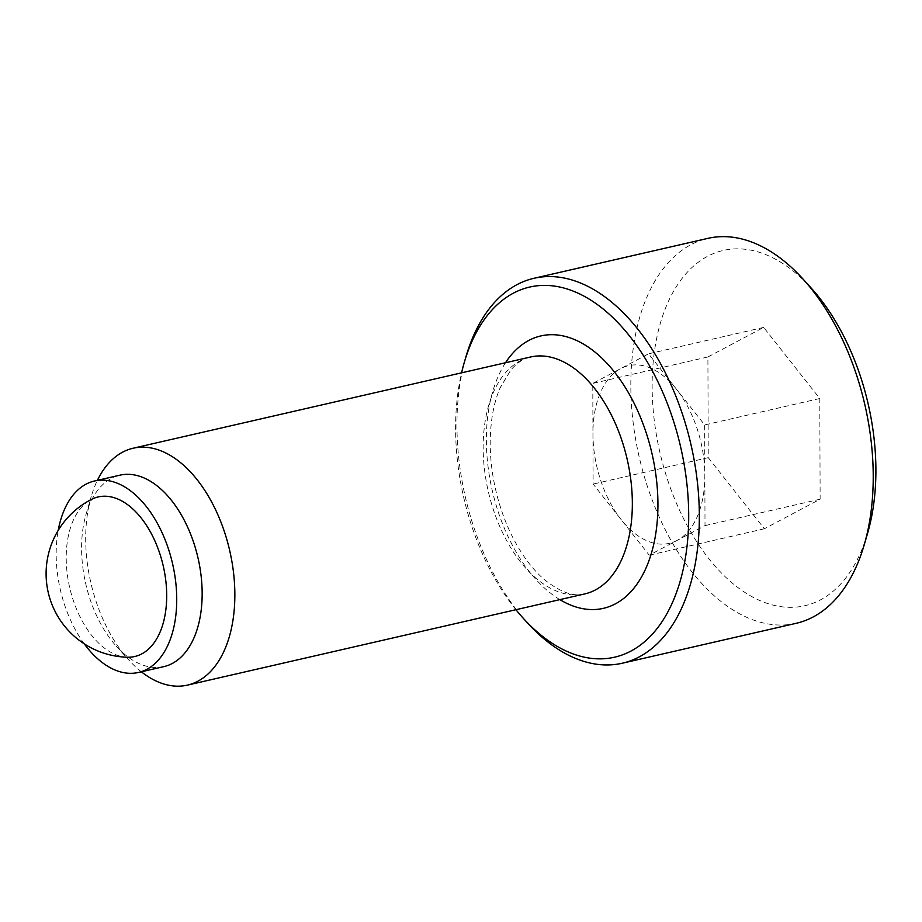 <?xml version="1.0" encoding="UTF-8"?>
<svg xmlns="http://www.w3.org/2000/svg" width="922" height="922" viewBox="0 0 922 922"><rect width="100%" height="100%" fill="white"/><g stroke="black" fill="none" stroke-linecap="round" stroke-linejoin="round"><path stroke-width="0.69" stroke-dasharray="4.61 3.46" d="M677.128 540.407A91.14 53.453 77.1 0 1 649.192 541.71A91.14 53.453 77.1 0 1 621.186 519.639A91.14 53.453 77.1 0 1 592.95 433.743A91.14 53.453 77.1 0 1 620.656 368.616A91.14 53.453 77.1 0 1 648.592 367.325A91.14 53.453 77.1 0 1 676.598 389.384A91.14 53.453 77.1 0 1 704.834 475.279A91.14 53.453 77.1 0 1 677.128 540.407L649.249 555.194L593.123 484.085L592.777 383.402L648.546 353.829L704.662 424.938L705.007 525.621L677.128 540.407M796.205 623.307A197.469 115.815 77.1 0 1 752.686 619.757A197.469 115.815 77.1 0 1 632.976 421.135A197.469 115.815 77.1 0 1 707.842 238.372M867.579 533.319A182.279 106.906 77.1 0 1 764.626 602.469A182.279 106.906 77.1 0 1 652.131 386.548A182.279 106.906 77.1 0 1 763.404 253.7A182.279 106.906 77.1 0 1 811.325 288.229M163.851 666.629A98.216 57.602 77.1 0 1 142.207 664.866A98.216 57.602 77.1 0 1 116.391 646.264A98.216 57.602 77.1 0 1 86.069 514.199A98.216 57.602 77.1 0 1 119.906 475.176M127.651 657.225A81.862 48.002 77.1 0 1 66.211 558.087A81.862 48.002 77.1 0 1 91.428 499.413M708.246 457.658L764.361 528.767L820.131 499.194L819.785 398.511L763.658 327.402L707.9 356.975L708.246 457.658L593.123 484.085M707.9 356.975L592.777 383.402M763.658 327.402L648.546 353.829M819.785 398.511L704.662 424.938M820.131 499.194L705.007 525.621M764.361 528.767L649.249 555.194M84.259 643.844A98.216 57.602 77.1 0 1 58.213 530.38M141.343 671.792A121.52 71.271 77.1 0 1 128.734 659.922A121.52 71.271 77.1 0 1 91.232 496.532A121.52 71.271 77.1 0 1 97.398 480.339M515.94 609.719A189.874 111.355 77.1 0 1 461.565 372.834M526.888 622.269A197.469 115.815 77.1 0 1 465.944 356.756M559.885 599.634A139.752 81.954 77.1 0 1 486.367 440.29A139.752 81.954 77.1 0 1 505.51 362.749M558.156 591.693A121.52 71.271 77.1 0 1 483.163 447.746A121.52 71.271 77.1 0 1 530.565 356.998C523.8 358.347 517.207 362.692 510.788 370.033L500.116 387.897C493.593 403.087 490.285 421.631 490.204 443.528C490.274 459.11 492.175 474.888 495.921 490.884C499.736 507.008 505.118 522.059 512.067 536.039C521.506 554.652 532.201 569.128 544.187 579.454C560.403 592.339 573.991 597.145 584.94 593.872A121.52 71.271 77.1 0 1 558.156 591.693M116.391 646.264L128.734 659.922M86.069 514.199L91.232 496.532"/><path stroke-width="1.38" d="M461.565 372.834A189.874 111.355 77.1 0 1 464.262 362.519L465.944 356.756A197.469 115.815 77.1 0 1 533.965 278.294L707.842 238.372A197.469 115.815 77.1 0 1 751.361 241.921A197.469 115.815 77.1 0 1 803.269 279.331A197.469 115.815 77.1 0 1 864.225 544.833A197.469 115.815 77.1 0 1 796.205 623.307L622.327 663.218A197.469 115.815 77.1 0 1 578.797 659.679A197.469 115.815 77.1 0 1 526.888 622.269L522.866 617.821A189.874 111.355 77.1 0 1 515.94 609.719M803.269 279.331L811.325 288.229A182.279 106.906 77.1 0 1 867.579 533.319L864.225 544.833M533.965 278.294A197.469 115.815 77.1 0 1 577.483 281.832A197.469 115.815 77.1 0 1 697.193 480.466A197.469 115.815 77.1 0 1 622.327 663.218M464.262 362.519A189.874 111.355 77.1 0 1 571.513 290.476A189.874 111.355 77.1 0 1 688.699 515.398A189.874 111.355 77.1 0 1 572.781 653.79A189.874 111.355 77.1 0 1 522.866 617.821M97.398 480.339A121.52 71.271 77.1 0 1 133.079 448.242A121.52 71.271 77.1 0 1 159.863 450.42A121.52 71.271 77.1 0 1 233.531 572.654A121.52 71.271 77.1 0 1 187.466 685.115A121.52 71.271 77.1 0 1 160.682 682.937A121.52 71.271 77.1 0 1 141.343 671.792M58.213 530.38A98.216 57.602 77.1 0 1 94.482 481.007L119.906 475.176A98.216 57.602 77.1 0 1 141.55 476.939A98.216 57.602 77.1 0 1 201.088 575.731A98.216 57.602 77.1 0 1 163.851 666.629L138.427 672.461A98.216 57.602 77.1 0 1 116.783 670.697A98.216 57.602 77.1 0 1 84.259 643.844M94.482 481.007A98.216 57.602 77.1 0 1 116.126 482.771A98.216 57.602 77.1 0 1 175.664 581.563A98.216 57.602 77.1 0 1 138.427 672.461M91.428 499.413A81.862 48.002 77.1 0 1 166.698 595.393A81.862 48.002 77.1 0 1 127.651 657.225A83.545 83.545 0 0 1 91.428 499.413M505.51 362.749A139.752 81.954 77.1 0 1 571.675 338.432A139.752 81.954 77.1 0 1 657.928 503.977A139.752 81.954 77.1 0 1 559.885 599.634M133.079 448.242L530.565 356.998A121.52 71.271 77.1 0 1 557.349 359.177A121.52 71.271 77.1 0 1 632.342 503.124A121.52 71.271 77.1 0 1 584.94 593.872L187.466 685.115"/></g></svg>
